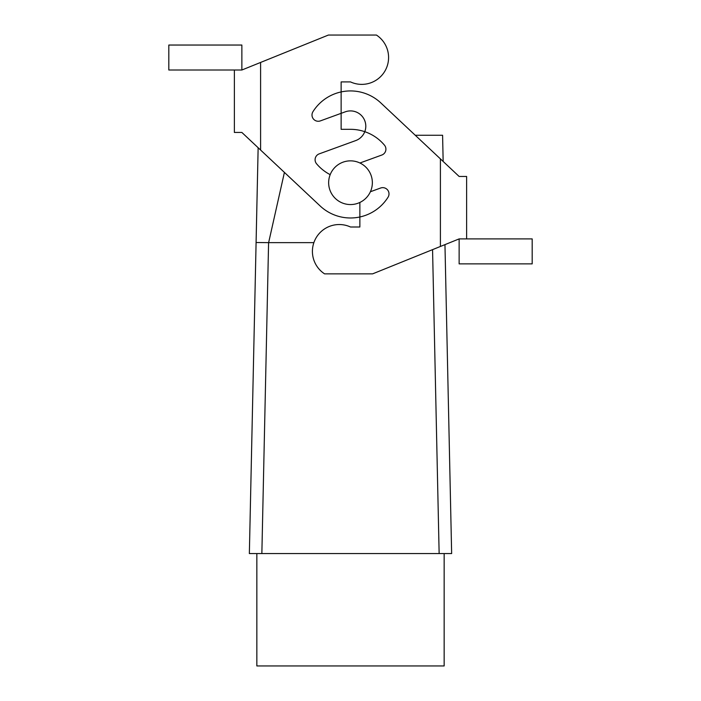 <?xml version="1.0" encoding="UTF-8"?>
<svg xmlns="http://www.w3.org/2000/svg" width="701" height="701" viewBox="0 0 701 701"><rect width="100%" height="100%" fill="white"/><g stroke="black" fill="none" stroke-linecap="round" stroke-linejoin="round"><path stroke-width="1.05" d="M234.371 132.445L234.371 70.012L168.818 70.012L168.818 45.039L241.863 45.039L241.863 70.012L234.371 70.012L234.371 132.445L241.863 132.445L320.155 205.971A44.329 44.329 0 0 0 388.056 197.2A6.248 6.248 0 0 0 380.634 188.017L370.4 191.741M341.133 113.334L341.133 129.326L350.5 129.326A44.329 44.329 0 0 1 384.455 145.151A6.248 6.248 0 0 1 381.808 155.035L359.928 163M241.863 70.012L328.401 35.05L376.419 35.05A26.848 26.848 0 0 1 385.235 70.521A26.848 26.848 0 0 1 350.5 81.912L341.133 81.912L341.133 91.927M350.5 81.912L341.133 81.912L341.133 129.326L350.5 129.326M442.594 135.258L443.155 161.458L442.594 135.258L415.255 135.258L442.594 135.258L443.155 161.458L442.594 135.258M258.143 147.727L251.79 441.183L258.143 147.727L256.084 242.52L268.588 242.642L256.084 242.52L258.143 147.727M249.354 553.571L251.79 441.183L249.354 553.571L451.646 553.571L444.96 244.623L451.646 553.571L439.141 553.571L432.561 249.635L439.141 553.571L249.354 553.571M256.846 665.95L444.154 665.95L256.846 665.95L256.846 553.571L256.846 665.95M268.632 242.642L313.882 242.642L268.632 242.642L284.413 172.402L268.632 242.642M372.354 182.707A21.854 21.854 0 0 1 339.573 201.634A21.854 21.854 0 0 1 339.573 163.78A21.854 21.854 0 0 1 372.354 182.707A21.854 21.854 0 0 1 339.573 201.634A21.854 21.854 0 0 1 339.573 163.78A21.854 21.854 0 0 1 372.354 182.707M466.629 238.901L532.182 238.901L532.182 263.874L459.137 263.874L459.137 238.901L466.629 238.901L466.629 176.468L459.137 176.468L380.845 102.942A44.329 44.329 0 0 0 312.944 111.713A6.248 6.248 0 0 0 320.366 120.896L345.269 111.827A15.299 15.299 0 0 1 364.87 120.975A15.299 15.299 0 0 1 355.731 140.577L319.192 153.878A6.248 6.248 0 0 0 316.545 163.754A44.329 44.329 0 0 0 330.189 174.654M364.783 131.692A15.299 15.299 0 0 0 345.269 111.827M359.867 202.449L359.867 227.001L350.5 227.001A26.848 26.848 0 0 0 315.765 238.393A26.848 26.848 0 0 0 324.581 273.863L372.599 273.863L459.137 238.901M260.597 62.442L260.597 150.04M261.859 553.571L268.588 242.642L261.859 553.571M440.403 246.463L440.403 158.873M444.154 553.571L444.154 665.95L444.154 553.571"/></g></svg>
